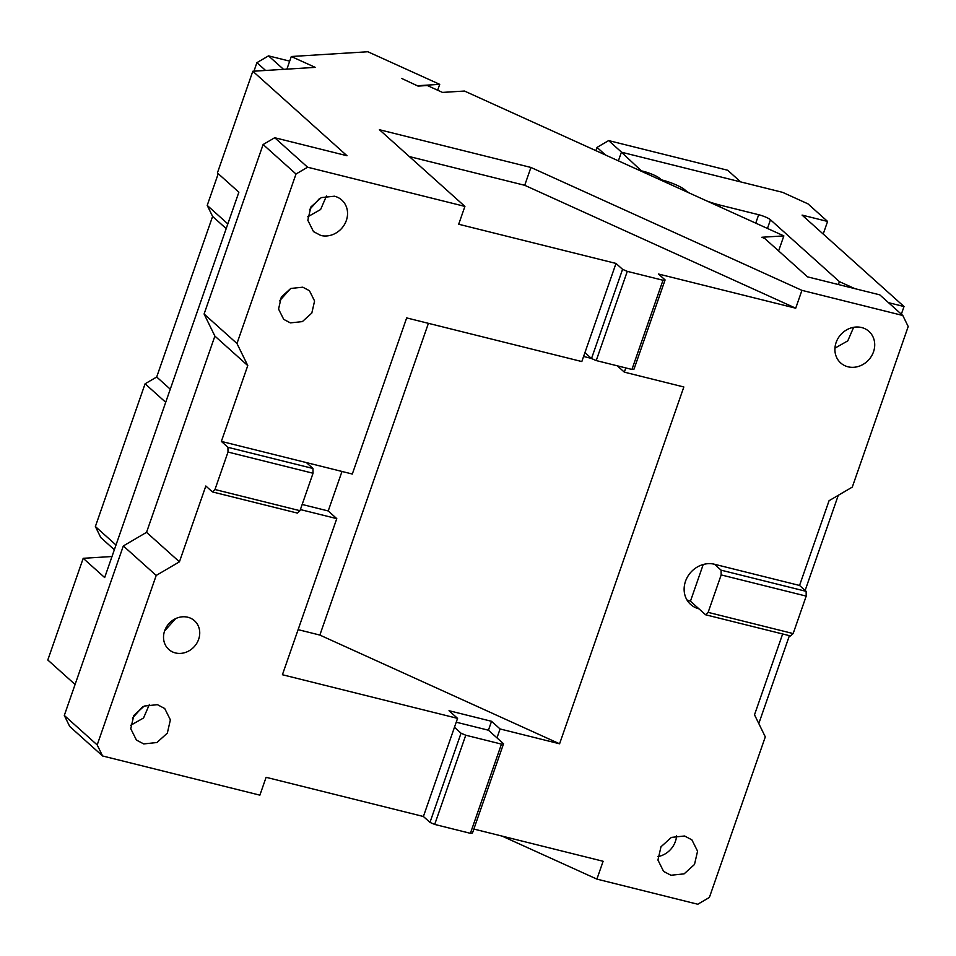 <?xml version="1.0" encoding="UTF-8"?>
<svg xmlns="http://www.w3.org/2000/svg" width="956" height="956" viewBox="0 0 956 956"><rect width="100%" height="100%" fill="white"/><g stroke="black" fill="none" stroke-linecap="round" stroke-linejoin="round"><path stroke-width="1.43" d="M307.772 216.809L320.607 209.531L326.462 195.98M320.798 235.463A21.187 18.833 131.9 0 0 344.399 224.66A21.187 18.833 131.9 0 0 341.782 200.055A21.187 18.833 131.9 0 0 334.469 196.207L321.276 197.605L310.867 206.998L307.832 220.286L313.484 231.603L320.798 235.463M263.115 144.523L296.002 174.016L236.969 343.503L247.771 365.586L221.362 441.409L352.31 474.033L406.67 317.918L581.822 361.559L615.999 263.438L458.689 224.242L464.903 206.4L307.605 167.216L274.719 137.724L263.115 144.523L204.094 314.01L214.885 336.094L247.771 365.586M296.002 174.016L307.605 167.216M302.789 287.194L309.433 290.696L314.584 300.997L311.811 313.066L302.359 321.61L290.361 322.877L283.717 319.376L278.566 309.087L281.327 297.005L290.791 288.461L302.789 287.194M279.546 300.865L290.588 288.557M64.303 715.435L69.704 726.464L102.579 755.969L97.189 744.927L64.303 715.435L123.324 545.948L146.543 532.337L214.885 336.094M274.719 137.724L346.992 155.732L252.826 71.258L217.406 172.94L238.869 192.204L104.67 577.555L83.208 558.304L112.007 556.523M132.454 718.123L142.468 706.95M309.517 209.663L319.531 198.489M164.611 630.924L175.641 618.616M175.426 652.936A19.263 17.112 131.9 0 0 196.876 643.113A19.263 17.112 131.9 0 0 194.498 620.755A19.263 17.112 131.9 0 0 187.854 617.253A19.263 17.112 131.9 0 0 166.392 627.064A19.263 17.112 131.9 0 0 168.77 649.435A19.263 17.112 131.9 0 0 175.426 652.936M221.362 441.409L227.934 447.312L228.006 452.057L214.969 489.52L212.411 491.91L205.827 486.007L179.429 561.829L156.21 575.44L97.189 744.927M470.4 833.321L501.47 744.115L503.549 743.78L472.491 832.987L470.4 833.321L434.693 824.431L429.973 822.399L423.4 816.496L266.103 777.312L259.889 795.153L102.579 755.969M423.4 816.496L457.565 718.374L282.414 674.733L336.775 518.63L300.387 509.572M143.735 743.923L136.421 740.063L130.769 728.747L133.804 715.47L144.213 706.066L157.405 704.668L164.719 708.527L170.383 719.844L167.336 733.121L156.939 742.525L143.735 743.923M130.697 725.281L143.543 717.992L149.399 704.441M662.998 280.251L631.94 369.458L634.019 369.124L665.089 279.929L662.998 280.251L627.291 271.361L622.571 269.329L615.999 263.438M665.089 279.929L658.517 274.025L795.715 308.202L524.713 185.297L409.335 156.557M524.713 185.297L530.927 167.455L801.929 290.361L795.715 308.202M464.903 206.4L379.413 129.717L530.927 167.455M627.291 271.361L596.221 360.567L631.94 369.458M622.571 269.329L591.513 358.536L584.929 352.633M591.346 358.392L583.602 356.457M625.81 367.929L624.34 372.147L617.265 365.801M596.221 360.567L591.513 358.536M204.094 314.01L236.969 343.503M212.411 491.91L297.436 513.097L299.993 510.707L313.042 473.244L312.971 468.488L306.386 462.596M228.006 452.057L313.042 473.244M214.969 489.52L299.993 510.707M341.985 471.463L328.219 510.958L336.775 518.63M328.219 510.958L302.168 504.469M298.117 629.645L319.854 635.071L428.408 323.343M227.934 447.312L312.971 468.488M179.429 561.829L146.543 532.337M156.21 575.44L123.324 545.948M503.549 743.78L488.432 730.217L491.539 721.302L500.084 728.962L496.977 737.889M488.432 730.217L456.239 722.198M457.565 718.374L449.021 710.702L491.539 721.302M434.693 824.431L465.751 735.224L461.043 733.192L454.459 727.301M465.751 735.224L501.47 744.115M429.973 822.399L461.043 733.192M502.043 836.094L596.903 879.114L603.116 861.272L473.853 829.067M500.084 728.962L559.583 743.792L683.839 386.977L624.34 372.147M319.854 635.071L559.583 743.792M778.614 250.926L783.86 235.893L761.86 237.255L764.931 238.653L807.509 276.846L879.783 294.854L902.799 315.492L908.2 326.534L852.286 487.106L829.067 500.705L799.551 585.454L806.135 591.346L806.207 596.102L721.171 574.915L721.099 570.17L714.526 564.267A24.079 21.39 -48.1 0 0 685.5 581.272A24.079 21.39 -48.1 0 0 690.686 604.491A24.079 21.39 -48.1 0 0 698.991 608.864L690.447 601.205L686.994 599.998M782.653 633.971L754.511 714.801L765.302 736.873L709.388 897.445L697.784 904.245L596.903 879.114M806.207 596.102L793.157 633.565L790.6 635.955L705.576 614.768L698.991 608.864M793.157 633.565L708.133 612.378L705.576 614.768M708.133 612.378L721.171 574.915M806.135 591.346L721.099 570.17M703.222 564.506L690.447 601.205M799.551 585.454L714.526 564.267M783.86 235.893L464.473 91.047L442.473 92.409L427.308 85.526L418.071 86.1L401.735 78.476L417.641 85.909M437.657 90.223L439.712 84.343L417.712 85.717M439.712 84.343L367.845 51.755L291.293 56.512L286.896 69.143M252.826 71.258L315.241 67.374L291.293 56.512M902.799 315.492L801.929 290.361M834.947 348.151L847.781 340.862L853.636 327.31M847.984 366.793A21.187 18.833 131.9 0 0 871.573 355.99A21.187 18.833 131.9 0 0 868.956 331.397A21.187 18.833 131.9 0 0 861.643 327.538A21.187 18.833 131.9 0 0 838.053 338.34A21.187 18.833 131.9 0 0 840.671 362.933A21.187 18.833 131.9 0 0 847.984 366.793M684.58 835.998L691.893 839.858L697.557 851.175L694.51 864.451L684.114 873.856L670.909 875.254L663.595 871.406L657.943 860.077L660.978 846.801L671.387 837.396L684.58 835.998M657.883 856.612A21.187 18.833 131.9 0 0 676.573 835.771M75.082 684.472L47.8 659.999L83.208 558.304M838.4 284.541L839.416 281.638L854.843 288.64M642.241 171.662L621.412 152.195L782.606 192.347L807.975 203.855L827.585 221.445L802.084 215.1L904.018 306.529L901.353 314.189M838.281 495.304L805.143 590.461M789.405 635.656L758.801 723.561M904.018 306.529L888.506 302.67M827.585 221.445L823.2 234.041M719.832 206.855L720.406 205.193L758.67 214.718A9.632 1.876 -160.8 0 1 765.648 217.084A9.632 1.876 -160.8 0 1 770.464 219.784L767.453 228.448M720.406 205.193A28.895 5.64 -160.8 0 1 707.38 201.202M689.276 192.993A28.895 5.64 -160.8 0 1 685.034 189.981L684.711 190.925M660.859 180.11L661.456 179.847A19.263 3.764 -160.8 0 1 675.402 184.568A19.263 3.764 -160.8 0 1 685.034 189.981M642.456 171.064A14.448 2.82 -160.8 0 1 660.99 179.74M618.389 160.847L621.412 152.195M839.416 281.638L770.464 219.784M218.243 173.693L207.213 205.397L212.602 216.426L156.688 376.999L145.085 383.798L95.373 526.529L100.774 537.571L114.362 549.748M283.55 69.346L268.517 55.866L256.913 62.666L253.949 71.186M268.517 55.866L289.68 61.136M621.615 152.243L608.637 140.592L597.022 147.391L595.899 150.642M608.637 140.592L727.671 170.252L740.661 181.903M115.999 545.028L95.373 526.529M145.085 383.798L165.711 402.309M156.688 376.999L170.276 389.188M212.602 216.426L226.19 228.615M227.839 223.895L207.213 205.397M256.913 62.666L265.601 70.457M597.022 147.391L605.507 155.003M758.67 214.718L755.742 223.142"/></g></svg>

